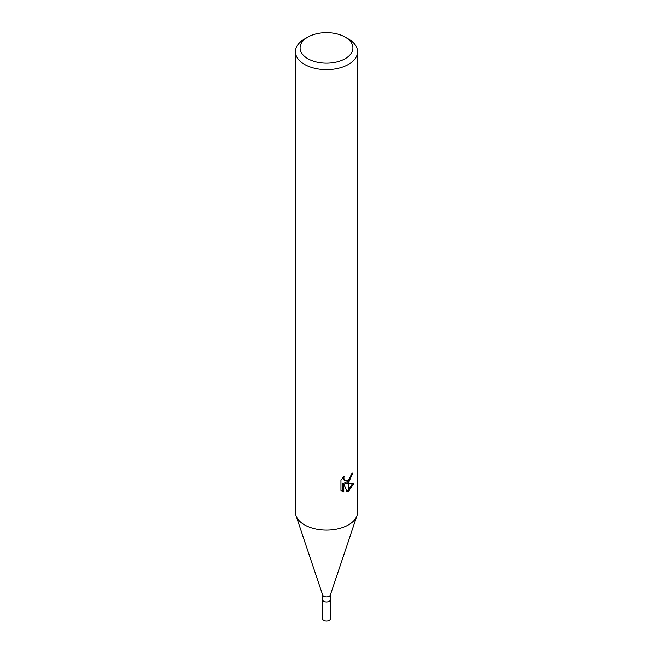 <?xml version="1.0" encoding="UTF-8"?>
<svg xmlns="http://www.w3.org/2000/svg" width="653" height="653" viewBox="0 0 653 653"><rect width="100%" height="100%" fill="white"/><g stroke="black" fill="none" stroke-linecap="round" stroke-linejoin="round"><path stroke-width="0.98" d="M356.962 515.739L330.312 595.087A3.885 2.245 180 0 1 329.243 596.246A3.885 2.245 180 0 1 325.365 596.801A3.885 2.245 180 0 1 322.688 595.087L296.038 515.739M330.385 594.875L330.385 599.732A3.885 2.245 180 0 1 329.243 601.323A3.885 2.245 180 0 1 325.014 601.805A3.885 2.245 180 0 1 322.615 599.732L322.615 594.875M345.176 58.68A26.414 15.248 180 0 1 307.824 58.68A26.414 15.248 180 0 1 307.824 37.115L307.824 37.115A26.414 15.248 180 0 1 345.176 37.115A26.414 15.248 180 0 1 345.176 58.68M304.527 39.017L307.824 37.115L304.527 39.017A31.075 17.941 180 0 0 295.425 51.701A31.075 17.941 180 0 0 314.607 68.279A31.075 17.941 180 0 0 348.473 64.394A31.075 17.941 180 0 0 357.575 51.701A31.075 17.941 180 0 0 348.473 39.017L345.176 37.115M357.575 51.701L357.575 512.205A31.075 17.941 180 0 1 348.473 524.89A31.075 17.941 180 0 1 314.607 528.775A31.075 17.941 180 0 1 295.425 512.205L295.425 51.701M345.494 483.726L348.318 483.808L348.318 491.317L347.012 491.848L343.788 483.808L343.788 491.921L340.956 490.256L340.948 480.249L344.221 476.2L343.78 478.184L344.98 480.559L348.318 480.037L348.318 482.714L345.494 483.726L344.384 483.081L348.318 481.155M348.318 480.037A4.963 2.865 120 0 0 348.629 479.784L350.718 476.331L351.045 474.249A31.075 17.941 0 0 0 352.938 472.674L348.629 482.485A8.171 4.718 -60 0 1 348.318 482.714M348.629 491.146L348.629 483.8L354.008 483.179L348.629 491.146A11.248 6.489 -60 0 1 348.318 491.317M348.629 480.828L351.681 473.76M348.629 482.485L348.629 479.784M344.988 480.559L343.87 479.922L342.67 477.865M341.748 490.95L342.67 491.268L342.67 483.163L343.788 483.808M346.661 490.942L348.318 489.979M348.629 489.734L352.547 483.489M342.67 491.276L343.788 491.921M357.003 515.617A31.075 17.941 180 0 1 348.473 524.89M330.385 599.78L330.385 618.766A3.885 2.245 180 0 1 329.243 620.35A3.885 2.245 180 0 1 325.014 620.84A3.885 2.245 180 0 1 322.615 618.766L322.615 599.78"/></g></svg>
